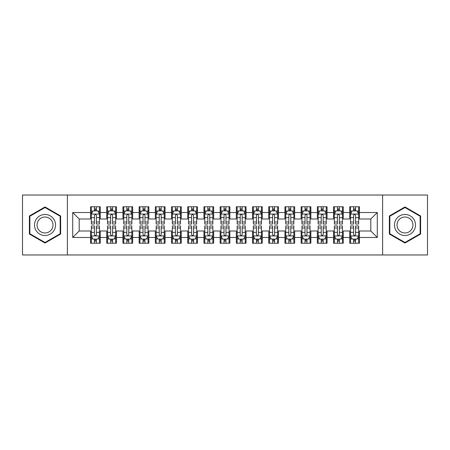 <?xml version="1.0" encoding="UTF-8"?>
<svg xmlns="http://www.w3.org/2000/svg" width="450" height="450" viewBox="0 0 450 450"><rect width="100%" height="100%" fill="white"/><g stroke="black" fill="none" stroke-linecap="round" stroke-linejoin="round"><path stroke-width="0.67" d="M382.624 254.97L427.5 254.97L427.5 195.03L382.624 195.03L382.624 254.97L67.376 254.97L67.376 195.03L22.5 195.03L22.5 254.97L67.376 254.97M382.624 195.03L67.376 195.03M72.72 237.476L72.72 212.524L90.54 212.524L90.54 219.004L79.2 219.004L79.2 230.996L72.72 237.476L90.54 237.476L90.54 243.225L100.26 243.225L100.26 237.476L106.74 237.476L106.74 243.225L116.46 243.225L116.46 237.476L122.94 237.476L122.94 243.225L132.66 243.225L132.66 237.476L139.14 237.476L139.14 243.225L148.86 243.225L148.86 237.476L155.34 237.476L155.34 243.225L165.06 243.225L165.06 237.476L171.54 237.476L171.54 243.225L181.26 243.225L181.26 237.476L187.74 237.476L187.74 243.225L197.46 243.225L197.46 237.476L203.94 237.476L203.94 243.225L213.66 243.225L213.66 237.476L220.14 237.476L220.14 243.225L229.86 243.225L229.86 237.476L236.34 237.476L236.34 243.225L246.06 243.225L246.06 237.476L252.54 237.476L252.54 243.225L262.26 243.225L262.26 237.476L268.74 237.476L268.74 243.225L278.46 243.225L278.46 237.476L284.94 237.476L284.94 243.225L294.66 243.225L294.66 237.476L301.14 237.476L301.14 243.225L310.86 243.225L310.86 237.476L317.34 237.476L317.34 243.225L327.06 243.225L327.06 237.476L333.54 237.476L333.54 243.225L343.26 243.225L343.26 237.476L349.74 237.476L349.74 243.225L359.46 243.225L359.46 230.996L370.8 230.996L370.8 219.004L359.46 219.004L359.46 212.524L377.28 212.524L377.28 237.476L359.46 237.476M359.46 212.524L359.46 206.775L349.74 206.775L349.74 212.524L343.26 212.524L343.26 206.775L333.54 206.775L333.54 212.524L327.06 212.524L327.06 206.775L317.34 206.775L317.34 212.524L310.86 212.524L310.86 206.775L301.14 206.775L301.14 212.524L294.66 212.524L294.66 206.775L284.94 206.775L284.94 212.524L278.46 212.524L278.46 206.775L268.74 206.775L268.74 212.524L262.26 212.524L262.26 206.775L252.54 206.775L252.54 212.524L246.06 212.524L246.06 206.775L236.34 206.775L236.34 212.524L229.86 212.524L229.86 206.775L220.14 206.775L220.14 212.524L213.66 212.524L213.66 206.775L203.94 206.775L203.94 212.524L197.46 212.524L197.46 206.775L187.74 206.775L187.74 212.524L181.26 212.524L181.26 206.775L171.54 206.775L171.54 212.524L165.06 212.524L165.06 206.775L155.34 206.775L155.34 212.524L148.86 212.524L148.86 206.775L139.14 206.775L139.14 212.524L132.66 212.524L132.66 206.775L122.94 206.775L122.94 212.524L116.46 212.524L116.46 206.775L106.74 206.775L106.74 212.524L100.26 212.524L100.26 206.775L90.54 206.775L90.54 212.524M343.26 237.476L343.26 230.996L349.74 230.996L349.74 237.476M377.28 212.524L370.8 219.004M327.06 237.476L327.06 230.996L333.54 230.996L333.54 237.476M349.74 212.524L349.74 219.004L343.26 219.004L343.26 212.524M310.86 237.476L310.86 230.996L317.34 230.996L317.34 237.476M333.54 212.524L333.54 219.004L327.06 219.004L327.06 212.524M294.66 237.476L294.66 230.996L301.14 230.996L301.14 237.476M317.34 212.524L317.34 219.004L310.86 219.004L310.86 212.524M278.46 237.476L278.46 230.996L284.94 230.996L284.94 237.476M301.14 212.524L301.14 219.004L294.66 219.004L294.66 212.524M262.26 237.476L262.26 230.996L268.74 230.996L268.74 237.476M284.94 212.524L284.94 219.004L278.46 219.004L278.46 212.524M246.06 237.476L246.06 230.996L252.54 230.996L252.54 237.476M268.74 212.524L268.74 219.004L262.26 219.004L262.26 212.524M229.86 237.476L229.86 230.996L236.34 230.996L236.34 237.476M252.54 212.524L252.54 219.004L246.06 219.004L246.06 212.524M213.66 237.476L213.66 230.996L220.14 230.996L220.14 237.476M236.34 212.524L236.34 219.004L229.86 219.004L229.86 212.524M197.46 237.476L197.46 230.996L203.94 230.996L203.94 237.476M220.14 212.524L220.14 219.004L213.66 219.004L213.66 212.524M181.26 237.476L181.26 230.996L187.74 230.996L187.74 237.476M203.94 212.524L203.94 219.004L197.46 219.004L197.46 212.524M165.06 237.476L165.06 230.996L171.54 230.996L171.54 237.476M187.74 212.524L187.74 219.004L181.26 219.004L181.26 212.524M148.86 237.476L148.86 230.996L155.34 230.996L155.34 237.476M171.54 212.524L171.54 219.004L165.06 219.004L165.06 212.524M132.66 237.476L132.66 230.996L139.14 230.996L139.14 237.476M155.34 212.524L155.34 219.004L148.86 219.004L148.86 212.524M116.46 237.476L116.46 230.996L122.94 230.996L122.94 237.476M139.14 212.524L139.14 219.004L132.66 219.004L132.66 212.524M100.26 237.476L100.26 230.996L106.74 230.996L106.74 237.476M122.94 212.524L122.94 219.004L116.46 219.004L116.46 212.524M79.2 230.996L90.54 230.996L90.54 237.476M106.74 212.524L106.74 219.004L100.26 219.004L100.26 212.524M349.74 210.825L350.55 210.825M358.65 210.825L359.46 210.825M333.54 210.825L334.35 210.825M342.45 210.825L343.26 210.825M317.34 210.825L318.15 210.825M326.25 210.825L327.06 210.825M301.14 210.825L301.95 210.825M310.05 210.825L310.86 210.825M284.94 210.825L285.75 210.825M293.85 210.825L294.66 210.825M268.74 210.825L269.55 210.825M277.65 210.825L278.46 210.825M252.54 210.825L253.35 210.825M261.45 210.825L262.26 210.825M236.34 210.825L237.15 210.825M245.25 210.825L246.06 210.825M220.14 210.825L220.95 210.825M229.05 210.825L229.86 210.825M203.94 210.825L204.75 210.825M212.85 210.825L213.66 210.825M187.74 210.825L188.55 210.825M196.65 210.825L197.46 210.825M171.54 210.825L172.35 210.825M180.45 210.825L181.26 210.825M155.34 210.825L156.15 210.825M164.25 210.825L165.06 210.825M139.14 210.825L139.95 210.825M148.05 210.825L148.86 210.825M122.94 210.825L123.75 210.825M131.85 210.825L132.66 210.825M106.74 210.825L107.55 210.825M115.65 210.825L116.46 210.825M90.54 210.825L91.35 210.825M99.45 210.825L100.26 210.825M90.54 239.175L91.35 239.175M99.45 239.175L100.26 239.175M106.74 239.175L107.55 239.175M115.65 239.175L116.46 239.175M122.94 239.175L123.75 239.175M131.85 239.175L132.66 239.175M139.14 239.175L139.95 239.175M148.05 239.175L148.86 239.175M155.34 239.175L156.15 239.175M164.25 239.175L165.06 239.175M171.54 239.175L172.35 239.175M180.45 239.175L181.26 239.175M187.74 239.175L188.55 239.175M196.65 239.175L197.46 239.175M203.94 239.175L204.75 239.175M212.85 239.175L213.66 239.175M220.14 239.175L220.95 239.175M229.05 239.175L229.86 239.175M236.34 239.175L237.15 239.175M245.25 239.175L246.06 239.175M252.54 239.175L253.35 239.175M261.45 239.175L262.26 239.175M268.74 239.175L269.55 239.175M277.65 239.175L278.46 239.175M284.94 239.175L285.75 239.175M293.85 239.175L294.66 239.175M301.14 239.175L301.95 239.175M310.05 239.175L310.86 239.175M317.34 239.175L318.15 239.175M326.25 239.175L327.06 239.175M333.54 239.175L334.35 239.175M342.45 239.175L343.26 239.175M349.74 239.175L350.55 239.175M358.65 239.175L359.46 239.175M72.72 212.524L79.2 219.004M370.8 230.996L377.28 237.476M60.649 215.972L45.017 206.949L29.385 215.972L29.385 234.028L45.017 243.051L60.649 234.028L60.649 215.972M389.351 215.972L389.351 234.028L404.983 243.051L420.615 234.028L420.615 215.972L404.983 206.949L389.351 215.972M96.373 208.879L94.427 208.879M99.45 221.996L96.373 221.996L96.373 224.027L99.45 224.027L99.45 214.144L97.83 210.904L92.97 210.904L91.35 214.144L91.35 224.027L94.427 224.027L94.427 221.996L91.35 221.996M91.35 214.144L91.35 206.775M99.45 214.144L99.45 206.775M94.427 210.904L94.427 206.775M96.373 206.775L96.373 210.904M96.373 221.996L96.373 215.359C95.726 214.11 95.079 214.11 94.427 215.359L94.427 221.996M96.373 210.825L94.427 210.825M94.427 241.121L96.373 241.121M91.35 228.004L94.427 228.004L94.427 225.973L91.35 225.973L91.35 235.856L92.97 239.096L97.83 239.096L99.45 235.856L99.45 225.973L96.373 225.973L96.373 228.004L99.45 228.004M99.45 235.856L99.45 243.225M91.35 235.856L91.35 243.225M96.373 239.096L96.373 243.225M94.427 243.225L94.427 239.096M94.427 228.004L94.427 234.641C95.074 235.89 95.721 235.89 96.373 234.641L96.373 228.004M94.427 239.175L96.373 239.175M112.573 208.879L110.627 208.879M115.65 221.996L112.573 221.996L112.573 224.027L115.65 224.027L115.65 214.144L114.03 210.904L109.17 210.904L107.55 214.144L107.55 224.027L110.627 224.027L110.627 221.996L107.55 221.996M107.55 214.144L107.55 206.775M115.65 214.144L115.65 206.775M110.627 210.904L110.627 206.775M112.573 206.775L112.573 210.904M112.573 221.996L112.573 215.359C111.926 214.11 111.279 214.11 110.627 215.359L110.627 221.996M112.573 210.825L110.627 210.825M128.773 208.879L126.827 208.879M131.85 221.996L128.773 221.996L128.773 224.027L131.85 224.027L131.85 214.144L130.23 210.904L125.37 210.904L123.75 214.144L123.75 224.027L126.827 224.027L126.827 221.996L123.75 221.996M123.75 214.144L123.75 206.775M131.85 214.144L131.85 206.775M126.827 210.904L126.827 206.775M128.773 206.775L128.773 210.904M128.773 221.996L128.773 215.359C128.126 214.11 127.479 214.11 126.827 215.359L126.827 221.996M128.773 210.825L126.827 210.825M110.627 241.121L112.573 241.121M107.55 228.004L110.627 228.004L110.627 225.973L107.55 225.973L107.55 235.856L109.17 239.096L114.03 239.096L115.65 235.856L115.65 225.973L112.573 225.973L112.573 228.004L115.65 228.004M115.65 235.856L115.65 243.225M107.55 235.856L107.55 243.225M112.573 239.096L112.573 243.225M110.627 243.225L110.627 239.096M110.627 228.004L110.627 234.641C111.274 235.89 111.921 235.89 112.573 234.641L112.573 228.004M110.627 239.175L112.573 239.175M126.827 241.121L128.773 241.121M123.75 228.004L126.827 228.004L126.827 225.973L123.75 225.973L123.75 235.856L125.37 239.096L130.23 239.096L131.85 235.856L131.85 225.973L128.773 225.973L128.773 228.004L131.85 228.004M131.85 235.856L131.85 243.225M123.75 235.856L123.75 243.225M128.773 239.096L128.773 243.225M126.827 243.225L126.827 239.096M126.827 228.004L126.827 234.641C127.474 235.89 128.121 235.89 128.773 234.641L128.773 228.004M126.827 239.175L128.773 239.175M54.135 219.735A10.53 10.53 0 0 0 39.752 215.882A10.53 10.53 0 0 0 35.899 230.265A10.53 10.53 0 0 0 50.282 234.118A10.53 10.53 0 0 0 54.135 219.735M51.924 221.012A7.971 7.971 0 0 0 41.034 218.098A7.971 7.971 0 0 0 38.115 228.988A7.971 7.971 0 0 0 49.005 231.902A7.971 7.971 0 0 0 51.924 221.012M45.017 242.488L29.869 233.747L29.869 216.253L45.017 207.512L60.165 216.253L60.165 233.747L45.017 242.488M414.101 219.735A10.53 10.53 0 0 0 399.718 215.882A10.53 10.53 0 0 0 395.865 230.265A10.53 10.53 0 0 0 410.248 234.118A10.53 10.53 0 0 0 414.101 219.735M411.885 221.012A7.971 7.971 0 0 0 400.995 218.098A7.971 7.971 0 0 0 398.076 228.988A7.971 7.971 0 0 0 408.966 231.902A7.971 7.971 0 0 0 411.885 221.012M404.983 242.488L389.835 233.747L389.835 216.253L404.983 207.512L420.131 216.253L420.131 233.747L404.983 242.488M144.973 208.879L143.027 208.879M148.05 221.996L144.973 221.996L144.973 224.027L148.05 224.027L148.05 214.144L146.43 210.904L141.57 210.904L139.95 214.144L139.95 224.027L143.027 224.027L143.027 221.996L139.95 221.996M139.95 214.144L139.95 206.775M148.05 214.144L148.05 206.775M143.027 210.904L143.027 206.775M144.973 206.775L144.973 210.904M144.973 221.996L144.973 215.359C144.326 214.11 143.679 214.11 143.027 215.359L143.027 221.996M144.973 210.825L143.027 210.825M161.173 208.879L159.227 208.879M164.25 221.996L161.173 221.996L161.173 224.027L164.25 224.027L164.25 214.144L162.63 210.904L157.77 210.904L156.15 214.144L156.15 224.027L159.227 224.027L159.227 221.996L156.15 221.996M156.15 214.144L156.15 206.775M164.25 214.144L164.25 206.775M159.227 210.904L159.227 206.775M161.173 206.775L161.173 210.904M161.173 221.996L161.173 215.359C160.526 214.11 159.879 214.11 159.227 215.359L159.227 221.996M161.173 210.825L159.227 210.825M143.027 241.121L144.973 241.121M139.95 228.004L143.027 228.004L143.027 225.973L139.95 225.973L139.95 235.856L141.57 239.096L146.43 239.096L148.05 235.856L148.05 225.973L144.973 225.973L144.973 228.004L148.05 228.004M148.05 235.856L148.05 243.225M139.95 235.856L139.95 243.225M144.973 239.096L144.973 243.225M143.027 243.225L143.027 239.096M143.027 228.004L143.027 234.641C143.674 235.89 144.321 235.89 144.973 234.641L144.973 228.004M143.027 239.175L144.973 239.175M159.227 241.121L161.173 241.121M156.15 228.004L159.227 228.004L159.227 225.973L156.15 225.973L156.15 235.856L157.77 239.096L162.63 239.096L164.25 235.856L164.25 225.973L161.173 225.973L161.173 228.004L164.25 228.004M164.25 235.856L164.25 243.225M156.15 235.856L156.15 243.225M161.173 239.096L161.173 243.225M159.227 243.225L159.227 239.096M159.227 228.004L159.227 234.641C159.874 235.89 160.521 235.89 161.173 234.641L161.173 228.004M159.227 239.175L161.173 239.175M177.373 208.879L175.427 208.879M180.45 221.996L177.373 221.996L177.373 224.027L180.45 224.027L180.45 214.144L178.83 210.904L173.97 210.904L172.35 214.144L172.35 224.027L175.427 224.027L175.427 221.996L172.35 221.996M172.35 214.144L172.35 206.775M180.45 214.144L180.45 206.775M175.427 210.904L175.427 206.775M177.373 206.775L177.373 210.904M177.373 221.996L177.373 215.359C176.726 214.11 176.079 214.11 175.427 215.359L175.427 221.996M177.373 210.825L175.427 210.825M175.427 241.121L177.373 241.121M172.35 228.004L175.427 228.004L175.427 225.973L172.35 225.973L172.35 235.856L173.97 239.096L178.83 239.096L180.45 235.856L180.45 225.973L177.373 225.973L177.373 228.004L180.45 228.004M180.45 235.856L180.45 243.225M172.35 235.856L172.35 243.225M177.373 239.096L177.373 243.225M175.427 243.225L175.427 239.096M175.427 228.004L175.427 234.641C176.074 235.89 176.721 235.89 177.373 234.641L177.373 228.004M175.427 239.175L177.373 239.175M193.573 208.879L191.627 208.879M196.65 221.996L193.573 221.996L193.573 224.027L196.65 224.027L196.65 214.144L195.03 210.904L190.17 210.904L188.55 214.144L188.55 224.027L191.627 224.027L191.627 221.996L188.55 221.996M188.55 214.144L188.55 206.775M196.65 214.144L196.65 206.775M191.627 210.904L191.627 206.775M193.573 206.775L193.573 210.904M193.573 221.996L193.573 215.359C192.926 214.11 192.279 214.11 191.627 215.359L191.627 221.996M193.573 210.825L191.627 210.825M191.627 241.121L193.573 241.121M188.55 228.004L191.627 228.004L191.627 225.973L188.55 225.973L188.55 235.856L190.17 239.096L195.03 239.096L196.65 235.856L196.65 225.973L193.573 225.973L193.573 228.004L196.65 228.004M196.65 235.856L196.65 243.225M188.55 235.856L188.55 243.225M193.573 239.096L193.573 243.225M191.627 243.225L191.627 239.096M191.627 228.004L191.627 234.641C192.274 235.89 192.921 235.89 193.573 234.641L193.573 228.004M191.627 239.175L193.573 239.175M209.773 208.879L207.827 208.879M212.85 221.996L209.773 221.996L209.773 224.027L212.85 224.027L212.85 214.144L211.23 210.904L206.37 210.904L204.75 214.144L204.75 224.027L207.827 224.027L207.827 221.996L204.75 221.996M204.75 214.144L204.75 206.775M212.85 214.144L212.85 206.775M207.827 210.904L207.827 206.775M209.773 206.775L209.773 210.904M209.773 221.996L209.773 215.359C209.126 214.11 208.479 214.11 207.827 215.359L207.827 221.996M209.773 210.825L207.827 210.825M225.973 208.879L224.027 208.879M229.05 221.996L225.973 221.996L225.973 224.027L229.05 224.027L229.05 214.144L227.43 210.904L222.57 210.904L220.95 214.144L220.95 224.027L224.027 224.027L224.027 221.996L220.95 221.996M220.95 214.144L220.95 206.775M229.05 214.144L229.05 206.775M224.027 210.904L224.027 206.775M225.973 206.775L225.973 210.904M225.973 221.996L225.973 215.359C225.326 214.11 224.679 214.11 224.027 215.359L224.027 221.996M225.973 210.825L224.027 210.825M242.173 208.879L240.227 208.879M245.25 221.996L242.173 221.996L242.173 224.027L245.25 224.027L245.25 214.144L243.63 210.904L238.77 210.904L237.15 214.144L237.15 224.027L240.227 224.027L240.227 221.996L237.15 221.996M237.15 214.144L237.15 206.775M245.25 214.144L245.25 206.775M240.227 210.904L240.227 206.775M242.173 206.775L242.173 210.904M242.173 221.996L242.173 215.359C241.526 214.11 240.879 214.11 240.227 215.359L240.227 221.996M242.173 210.825L240.227 210.825M258.373 208.879L256.427 208.879M261.45 221.996L258.373 221.996L258.373 224.027L261.45 224.027L261.45 214.144L259.83 210.904L254.97 210.904L253.35 214.144L253.35 224.027L256.427 224.027L256.427 221.996L253.35 221.996M253.35 214.144L253.35 206.775M261.45 214.144L261.45 206.775M256.427 210.904L256.427 206.775M258.373 206.775L258.373 210.904M258.373 221.996L258.373 215.359C257.726 214.11 257.079 214.11 256.427 215.359L256.427 221.996M258.373 210.825L256.427 210.825M274.573 208.879L272.627 208.879M277.65 221.996L274.573 221.996L274.573 224.027L277.65 224.027L277.65 214.144L276.03 210.904L271.17 210.904L269.55 214.144L269.55 224.027L272.627 224.027L272.627 221.996L269.55 221.996M269.55 214.144L269.55 206.775M277.65 214.144L277.65 206.775M272.627 210.904L272.627 206.775M274.573 206.775L274.573 210.904M274.573 221.996L274.573 215.359C273.926 214.11 273.279 214.11 272.627 215.359L272.627 221.996M274.573 210.825L272.627 210.825M290.773 208.879L288.827 208.879M293.85 221.996L290.773 221.996L290.773 224.027L293.85 224.027L293.85 214.144L292.23 210.904L287.37 210.904L285.75 214.144L285.75 224.027L288.827 224.027L288.827 221.996L285.75 221.996M285.75 214.144L285.75 206.775M293.85 214.144L293.85 206.775M288.827 210.904L288.827 206.775M290.773 206.775L290.773 210.904M290.773 221.996L290.773 215.359C290.126 214.11 289.479 214.11 288.827 215.359L288.827 221.996M290.773 210.825L288.827 210.825M306.973 208.879L305.027 208.879M310.05 221.996L306.973 221.996L306.973 224.027L310.05 224.027L310.05 214.144L308.43 210.904L303.57 210.904L301.95 214.144L301.95 224.027L305.027 224.027L305.027 221.996L301.95 221.996M301.95 214.144L301.95 206.775M310.05 214.144L310.05 206.775M305.027 210.904L305.027 206.775M306.973 206.775L306.973 210.904M306.973 221.996L306.973 215.359C306.326 214.11 305.679 214.11 305.027 215.359L305.027 221.996M306.973 210.825L305.027 210.825M323.173 208.879L321.227 208.879M326.25 221.996L323.173 221.996L323.173 224.027L326.25 224.027L326.25 214.144L324.63 210.904L319.77 210.904L318.15 214.144L318.15 224.027L321.227 224.027L321.227 221.996L318.15 221.996M318.15 214.144L318.15 206.775M326.25 214.144L326.25 206.775M321.227 210.904L321.227 206.775M323.173 206.775L323.173 210.904M323.173 221.996L323.173 215.359C322.526 214.11 321.879 214.11 321.227 215.359L321.227 221.996M323.173 210.825L321.227 210.825M339.373 208.879L337.427 208.879M342.45 221.996L339.373 221.996L339.373 224.027L342.45 224.027L342.45 214.144L340.83 210.904L335.97 210.904L334.35 214.144L334.35 224.027L337.427 224.027L337.427 221.996L334.35 221.996M334.35 214.144L334.35 206.775M342.45 214.144L342.45 206.775M337.427 210.904L337.427 206.775M339.373 206.775L339.373 210.904M339.373 221.996L339.373 215.359C338.726 214.11 338.079 214.11 337.427 215.359L337.427 221.996M339.373 210.825L337.427 210.825M207.827 241.121L209.773 241.121M204.75 228.004L207.827 228.004L207.827 225.973L204.75 225.973L204.75 235.856L206.37 239.096L211.23 239.096L212.85 235.856L212.85 225.973L209.773 225.973L209.773 228.004L212.85 228.004M212.85 235.856L212.85 243.225M204.75 235.856L204.75 243.225M209.773 239.096L209.773 243.225M207.827 243.225L207.827 239.096M207.827 228.004L207.827 234.641C208.474 235.89 209.121 235.89 209.773 234.641L209.773 228.004M207.827 239.175L209.773 239.175M224.027 241.121L225.973 241.121M220.95 228.004L224.027 228.004L224.027 225.973L220.95 225.973L220.95 235.856L222.57 239.096L227.43 239.096L229.05 235.856L229.05 225.973L225.973 225.973L225.973 228.004L229.05 228.004M229.05 235.856L229.05 243.225M220.95 235.856L220.95 243.225M225.973 239.096L225.973 243.225M224.027 243.225L224.027 239.096M224.027 228.004L224.027 234.641C224.674 235.89 225.321 235.89 225.973 234.641L225.973 228.004M224.027 239.175L225.973 239.175M240.227 241.121L242.173 241.121M237.15 228.004L240.227 228.004L240.227 225.973L237.15 225.973L237.15 235.856L238.77 239.096L243.63 239.096L245.25 235.856L245.25 225.973L242.173 225.973L242.173 228.004L245.25 228.004M245.25 235.856L245.25 243.225M237.15 235.856L237.15 243.225M242.173 239.096L242.173 243.225M240.227 243.225L240.227 239.096M240.227 228.004L240.227 234.641C240.874 235.89 241.521 235.89 242.173 234.641L242.173 228.004M240.227 239.175L242.173 239.175M256.427 241.121L258.373 241.121M253.35 228.004L256.427 228.004L256.427 225.973L253.35 225.973L253.35 235.856L254.97 239.096L259.83 239.096L261.45 235.856L261.45 225.973L258.373 225.973L258.373 228.004L261.45 228.004M261.45 235.856L261.45 243.225M253.35 235.856L253.35 243.225M258.373 239.096L258.373 243.225M256.427 243.225L256.427 239.096M256.427 228.004L256.427 234.641C257.074 235.89 257.721 235.89 258.373 234.641L258.373 228.004M256.427 239.175L258.373 239.175M272.627 241.121L274.573 241.121M269.55 228.004L272.627 228.004L272.627 225.973L269.55 225.973L269.55 235.856L271.17 239.096L276.03 239.096L277.65 235.856L277.65 225.973L274.573 225.973L274.573 228.004L277.65 228.004M277.65 235.856L277.65 243.225M269.55 235.856L269.55 243.225M274.573 239.096L274.573 243.225M272.627 243.225L272.627 239.096M272.627 228.004L272.627 234.641C273.274 235.89 273.921 235.89 274.573 234.641L274.573 228.004M272.627 239.175L274.573 239.175M288.827 241.121L290.773 241.121M285.75 228.004L288.827 228.004L288.827 225.973L285.75 225.973L285.75 235.856L287.37 239.096L292.23 239.096L293.85 235.856L293.85 225.973L290.773 225.973L290.773 228.004L293.85 228.004M293.85 235.856L293.85 243.225M285.75 235.856L285.75 243.225M290.773 239.096L290.773 243.225M288.827 243.225L288.827 239.096M288.827 228.004L288.827 234.641C289.474 235.89 290.121 235.89 290.773 234.641L290.773 228.004M288.827 239.175L290.773 239.175M305.027 241.121L306.973 241.121M301.95 228.004L305.027 228.004L305.027 225.973L301.95 225.973L301.95 235.856L303.57 239.096L308.43 239.096L310.05 235.856L310.05 225.973L306.973 225.973L306.973 228.004L310.05 228.004M310.05 235.856L310.05 243.225M301.95 235.856L301.95 243.225M306.973 239.096L306.973 243.225M305.027 243.225L305.027 239.096M305.027 228.004L305.027 234.641C305.674 235.89 306.321 235.89 306.973 234.641L306.973 228.004M305.027 239.175L306.973 239.175M321.227 241.121L323.173 241.121M318.15 228.004L321.227 228.004L321.227 225.973L318.15 225.973L318.15 235.856L319.77 239.096L324.63 239.096L326.25 235.856L326.25 225.973L323.173 225.973L323.173 228.004L326.25 228.004M326.25 235.856L326.25 243.225M318.15 235.856L318.15 243.225M323.173 239.096L323.173 243.225M321.227 243.225L321.227 239.096M321.227 228.004L321.227 234.641C321.874 235.89 322.521 235.89 323.173 234.641L323.173 228.004M321.227 239.175L323.173 239.175M337.427 241.121L339.373 241.121M334.35 228.004L337.427 228.004L337.427 225.973L334.35 225.973L334.35 235.856L335.97 239.096L340.83 239.096L342.45 235.856L342.45 225.973L339.373 225.973L339.373 228.004L342.45 228.004M342.45 235.856L342.45 243.225M334.35 235.856L334.35 243.225M339.373 239.096L339.373 243.225M337.427 243.225L337.427 239.096M337.427 228.004L337.427 234.641C338.074 235.89 338.721 235.89 339.373 234.641L339.373 228.004M337.427 239.175L339.373 239.175M355.573 208.879L353.627 208.879M358.65 221.996L355.573 221.996L355.573 224.027L358.65 224.027L358.65 214.144L357.03 210.904L352.17 210.904L350.55 214.144L350.55 224.027L353.627 224.027L353.627 221.996L350.55 221.996M350.55 214.144L350.55 206.775M358.65 214.144L358.65 206.775M353.627 210.904L353.627 206.775M355.573 206.775L355.573 210.904M355.573 221.996L355.573 215.359C354.926 214.11 354.279 214.11 353.627 215.359L353.627 221.996M355.573 210.825L353.627 210.825M353.627 241.121L355.573 241.121M350.55 228.004L353.627 228.004L353.627 225.973L350.55 225.973L350.55 235.856L352.17 239.096L357.03 239.096L358.65 235.856L358.65 225.973L355.573 225.973L355.573 228.004L358.65 228.004M358.65 235.856L358.65 243.225M350.55 235.856L350.55 243.225M355.573 239.096L355.573 243.225M353.627 243.225L353.627 239.096M353.627 228.004L353.627 234.641C354.274 235.89 354.921 235.89 355.573 234.641L355.573 228.004M353.627 239.175L355.573 239.175M99.411 214.065L91.389 214.065M91.35 211.101L92.874 211.101M97.926 211.101L99.45 211.101M94.427 217.654L91.35 217.654M99.45 217.654L96.373 217.654M96.373 209.914L94.427 209.914M91.389 235.935L99.411 235.935M99.45 238.899L97.926 238.899M92.874 238.899L91.35 238.899M96.373 232.346L99.45 232.346M91.35 232.346L94.427 232.346M94.427 240.086L96.373 240.086M115.611 214.065L107.589 214.065M107.55 211.101L109.074 211.101M114.126 211.101L115.65 211.101M110.627 217.654L107.55 217.654M115.65 217.654L112.573 217.654M112.573 209.914L110.627 209.914M131.811 214.065L123.789 214.065M123.75 211.101L125.274 211.101M130.326 211.101L131.85 211.101M126.827 217.654L123.75 217.654M131.85 217.654L128.773 217.654M128.773 209.914L126.827 209.914M107.589 235.935L115.611 235.935M115.65 238.899L114.126 238.899M109.074 238.899L107.55 238.899M112.573 232.346L115.65 232.346M107.55 232.346L110.627 232.346M110.627 240.086L112.573 240.086M123.789 235.935L131.811 235.935M131.85 238.899L130.326 238.899M125.274 238.899L123.75 238.899M128.773 232.346L131.85 232.346M123.75 232.346L126.827 232.346M126.827 240.086L128.773 240.086M148.011 214.065L139.989 214.065M139.95 211.101L141.474 211.101M146.526 211.101L148.05 211.101M143.027 217.654L139.95 217.654M148.05 217.654L144.973 217.654M144.973 209.914L143.027 209.914M164.211 214.065L156.189 214.065M156.15 211.101L157.674 211.101M162.726 211.101L164.25 211.101M159.227 217.654L156.15 217.654M164.25 217.654L161.173 217.654M161.173 209.914L159.227 209.914M139.989 235.935L148.011 235.935M148.05 238.899L146.526 238.899M141.474 238.899L139.95 238.899M144.973 232.346L148.05 232.346M139.95 232.346L143.027 232.346M143.027 240.086L144.973 240.086M156.189 235.935L164.211 235.935M164.25 238.899L162.726 238.899M157.674 238.899L156.15 238.899M161.173 232.346L164.25 232.346M156.15 232.346L159.227 232.346M159.227 240.086L161.173 240.086M180.411 214.065L172.389 214.065M172.35 211.101L173.874 211.101M178.926 211.101L180.45 211.101M175.427 217.654L172.35 217.654M180.45 217.654L177.373 217.654M177.373 209.914L175.427 209.914M172.389 235.935L180.411 235.935M180.45 238.899L178.926 238.899M173.874 238.899L172.35 238.899M177.373 232.346L180.45 232.346M172.35 232.346L175.427 232.346M175.427 240.086L177.373 240.086M196.611 214.065L188.589 214.065M188.55 211.101L190.074 211.101M195.126 211.101L196.65 211.101M191.627 217.654L188.55 217.654M196.65 217.654L193.573 217.654M193.573 209.914L191.627 209.914M188.589 235.935L196.611 235.935M196.65 238.899L195.126 238.899M190.074 238.899L188.55 238.899M193.573 232.346L196.65 232.346M188.55 232.346L191.627 232.346M191.627 240.086L193.573 240.086M212.811 214.065L204.789 214.065M204.75 211.101L206.274 211.101M211.326 211.101L212.85 211.101M207.827 217.654L204.75 217.654M212.85 217.654L209.773 217.654M209.773 209.914L207.827 209.914M229.011 214.065L220.989 214.065M220.95 211.101L222.474 211.101M227.526 211.101L229.05 211.101M224.027 217.654L220.95 217.654M229.05 217.654L225.973 217.654M225.973 209.914L224.027 209.914M245.211 214.065L237.189 214.065M237.15 211.101L238.674 211.101M243.726 211.101L245.25 211.101M240.227 217.654L237.15 217.654M245.25 217.654L242.173 217.654M242.173 209.914L240.227 209.914M261.411 214.065L253.389 214.065M253.35 211.101L254.874 211.101M259.926 211.101L261.45 211.101M256.427 217.654L253.35 217.654M261.45 217.654L258.373 217.654M258.373 209.914L256.427 209.914M277.611 214.065L269.589 214.065M269.55 211.101L271.074 211.101M276.126 211.101L277.65 211.101M272.627 217.654L269.55 217.654M277.65 217.654L274.573 217.654M274.573 209.914L272.627 209.914M293.811 214.065L285.789 214.065M285.75 211.101L287.274 211.101M292.326 211.101L293.85 211.101M288.827 217.654L285.75 217.654M293.85 217.654L290.773 217.654M290.773 209.914L288.827 209.914M310.011 214.065L301.989 214.065M301.95 211.101L303.474 211.101M308.526 211.101L310.05 211.101M305.027 217.654L301.95 217.654M310.05 217.654L306.973 217.654M306.973 209.914L305.027 209.914M326.211 214.065L318.189 214.065M318.15 211.101L319.674 211.101M324.726 211.101L326.25 211.101M321.227 217.654L318.15 217.654M326.25 217.654L323.173 217.654M323.173 209.914L321.227 209.914M342.411 214.065L334.389 214.065M334.35 211.101L335.874 211.101M340.926 211.101L342.45 211.101M337.427 217.654L334.35 217.654M342.45 217.654L339.373 217.654M339.373 209.914L337.427 209.914M204.789 235.935L212.811 235.935M212.85 238.899L211.326 238.899M206.274 238.899L204.75 238.899M209.773 232.346L212.85 232.346M204.75 232.346L207.827 232.346M207.827 240.086L209.773 240.086M220.989 235.935L229.011 235.935M229.05 238.899L227.526 238.899M222.474 238.899L220.95 238.899M225.973 232.346L229.05 232.346M220.95 232.346L224.027 232.346M224.027 240.086L225.973 240.086M237.189 235.935L245.211 235.935M245.25 238.899L243.726 238.899M238.674 238.899L237.15 238.899M242.173 232.346L245.25 232.346M237.15 232.346L240.227 232.346M240.227 240.086L242.173 240.086M253.389 235.935L261.411 235.935M261.45 238.899L259.926 238.899M254.874 238.899L253.35 238.899M258.373 232.346L261.45 232.346M253.35 232.346L256.427 232.346M256.427 240.086L258.373 240.086M269.589 235.935L277.611 235.935M277.65 238.899L276.126 238.899M271.074 238.899L269.55 238.899M274.573 232.346L277.65 232.346M269.55 232.346L272.627 232.346M272.627 240.086L274.573 240.086M285.789 235.935L293.811 235.935M293.85 238.899L292.326 238.899M287.274 238.899L285.75 238.899M290.773 232.346L293.85 232.346M285.75 232.346L288.827 232.346M288.827 240.086L290.773 240.086M301.989 235.935L310.011 235.935M310.05 238.899L308.526 238.899M303.474 238.899L301.95 238.899M306.973 232.346L310.05 232.346M301.95 232.346L305.027 232.346M305.027 240.086L306.973 240.086M318.189 235.935L326.211 235.935M326.25 238.899L324.726 238.899M319.674 238.899L318.15 238.899M323.173 232.346L326.25 232.346M318.15 232.346L321.227 232.346M321.227 240.086L323.173 240.086M334.389 235.935L342.411 235.935M342.45 238.899L340.926 238.899M335.874 238.899L334.35 238.899M339.373 232.346L342.45 232.346M334.35 232.346L337.427 232.346M337.427 240.086L339.373 240.086M358.611 214.065L350.589 214.065M350.55 211.101L352.074 211.101M357.126 211.101L358.65 211.101M353.627 217.654L350.55 217.654M358.65 217.654L355.573 217.654M355.573 209.914L353.627 209.914M350.589 235.935L358.611 235.935M358.65 238.899L357.126 238.899M352.074 238.899L350.55 238.899M355.573 232.346L358.65 232.346M350.55 232.346L353.627 232.346M353.627 240.086L355.573 240.086"/></g></svg>
